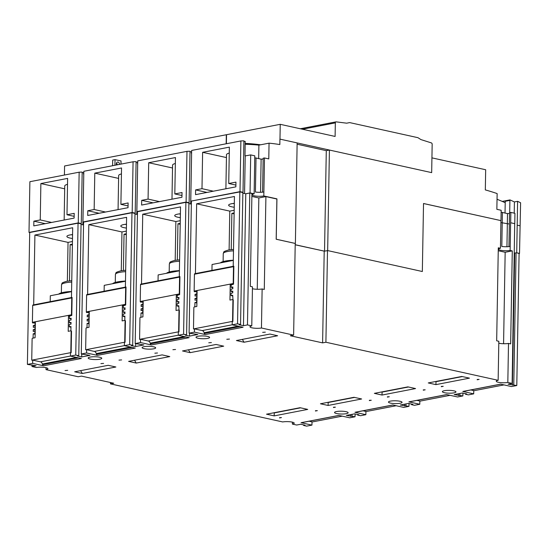 <?xml version="1.0" encoding="UTF-8"?>
<svg xmlns="http://www.w3.org/2000/svg" width="548" height="548" viewBox="0 0 548 548"><rect width="100%" height="100%" fill="white"/><g stroke="black" fill="none" stroke-linecap="round" stroke-linejoin="round"><path stroke-width="0.82" d="M226.379 143.74L226.536 134.698L280.234 124.321L335.102 136.445L335.342 122.868A1.212 0.843 -100.9 0 1 335.972 121.868A1.212 0.843 -100.9 0 1 336.164 121.862L346.72 123.184A172.305 120.437 79.1 0 1 348.302 122.862L346.672 123.177M64.417 175.031L64.575 165.989L226.324 134.739L226.166 143.782M279.925 139.117L279.829 144.556A356.707 249.319 79.1 0 0 269.054 143.165L268.78 158.913L264.479 157.961L263.814 195.958L276.939 198.862L276.233 239.223L295.386 243.456L297.139 142.918L279.925 139.117L431.673 172.627L329.416 150.049L327.663 250.587L422.337 271.513L423.522 203.5L500.982 220.625L501.167 210.274L496.858 209.322L497.139 193.574A356.707 249.319 79.1 0 0 485.323 189.909L485.672 169.743L431.934 157.865M280.234 124.321L279.98 139.103M327.663 250.587L422.337 271.513M423.522 203.527L500.982 220.625M324.532 251.148L326.286 150.659L329.416 150.049M295.201 244.798L324.423 251.169L295.201 244.709M297.119 144.213L326.286 150.659M251.875 196.417L258.841 197.958L265.91 196.595L276.884 199.02L276.178 239.236L295.221 243.442L293.625 335.109L261.451 327.999A6.802 1.411 1 0 1 251.984 327.827A6.802 1.411 1 0 1 249.963 326.779A6.802 1.411 1 0 1 251.779 325.861L247.47 324.909L243.476 325.683L239.175 324.731L240.558 324.464L237.544 323.8L239.846 191.916L242.86 192.581L240.558 324.464M276.528 198.938L276.939 198.862M400.033 401.273A6.802 1.411 1 0 1 402.061 402.314A6.802 1.411 1 0 1 397.875 403.54A6.802 1.411 1 0 1 390.484 403.116A6.802 1.411 1 0 1 388.457 402.074A6.802 1.411 1 0 1 392.649 400.848A6.802 1.411 1 0 1 400.033 401.273M346.124 411.692A6.802 1.411 1 0 1 348.144 412.733A6.802 1.411 1 0 1 343.959 413.959A6.802 1.411 1 0 1 336.568 413.535A6.802 1.411 1 0 1 334.54 412.493A6.802 1.411 1 0 1 338.733 411.267A6.802 1.411 1 0 1 346.124 411.692M189.998 151.81A357.077 249.58 -100.9 0 1 191.307 151.803L191.492 153.728A356.707 249.319 -100.9 0 1 191.595 153.728M190.67 203.966L191.437 162.982M189.108 202.726L190.012 151.248A357.077 249.58 -100.9 0 0 186.984 151.351L186.101 202.061L189.108 202.726L188.327 202.883M190.766 201.164L239.997 191.649L240.88 140.939L191.656 150.447L190.766 201.164L239.846 191.916M235.948 182.114L235.866 186.847L195.54 194.643L195.622 189.909L201.986 188.676L202.623 152.31L229.365 147.138L228.735 183.512L235.948 182.114M225.892 188.772L226.488 154.721A13.604 2.815 1 0 1 229.263 153.077M202.623 152.31L226.44 157.571M228.735 183.512L235.9 185.094M201.986 188.676L213.371 191.197M195.622 189.909L207 192.423M182.032 192.533L181.95 197.266L141.624 205.062L141.706 200.328L148.07 199.095L148.707 162.729L175.449 157.557L174.819 193.93L182.032 192.533M186.101 202.061L136.856 211.576L137.74 160.865L186.984 151.351M171.983 199.191L172.572 165.14A13.604 2.815 1 0 1 175.346 163.496M148.707 162.729L172.524 167.989M174.819 193.93L181.984 195.513M148.07 199.095L159.454 201.609M141.706 200.328L153.084 202.842M240.88 140.939A357.077 249.58 -100.9 0 1 243.901 140.836L243.004 192.314L239.997 191.649M243.894 141.398A357.077 249.58 -100.9 0 1 245.203 141.391L245.004 155.933L250.703 154.92L250.046 192.917L254.128 193.821L254.793 155.824L250.703 154.92M234.311 203.534A10.583 2.192 1 0 1 233.564 203.431M180.395 213.953A10.583 2.192 1 0 1 179.648 213.85M126.478 224.372A10.583 2.192 1 0 1 125.739 224.269M72.562 234.784A10.583 2.192 1 0 1 71.822 234.688M136.856 211.576L137.493 211.72M134.411 213.295L135.198 213.145L132.184 212.48L133.068 161.77A357.077 249.58 -100.9 0 1 136.096 161.667L135.198 213.145M133.068 161.77L83.823 171.284L82.94 221.995L132.184 212.48M82.94 221.995L83.577 222.139M80.494 223.714L81.282 223.563L78.268 222.899L79.152 172.188A357.077 249.58 -100.9 0 1 82.179 172.086L81.282 223.563M79.152 172.188L29.887 181.703L29.003 232.421L78.268 222.899M29.003 232.421L29.702 232.571M263.814 195.958A6.802 1.411 1 0 1 254.231 195.807A6.802 1.411 1 0 1 252.203 194.766A6.802 1.411 1 0 1 254.128 193.821M250.046 192.917L245.641 193.766M242.285 192.458L243.004 192.314M263.883 191.971L263.883 191.971A6.802 1.411 1 0 1 255.416 192.019L256.012 158.016A6.802 1.411 1 0 1 254.889 157.81A6.802 1.411 1 0 1 254.758 157.783M136.753 214.384L137.521 173.401M136.082 162.229A357.077 249.58 -100.9 0 1 137.39 162.222L137.575 164.147A356.707 249.319 -100.9 0 1 137.678 164.147M128.116 202.952L128.033 207.685L87.707 215.474L87.79 210.747L94.153 209.514L94.79 173.141L121.54 167.976L120.903 204.349L128.116 202.952M118.067 209.61L118.656 175.559A13.604 2.815 1 0 1 121.43 173.915M94.79 173.141L118.608 178.408M120.903 204.349L128.068 205.932M94.153 209.514L105.538 212.028M87.79 210.747L99.174 213.261M82.173 172.647A357.077 249.58 -100.9 0 1 83.474 172.641L83.659 174.565A356.707 249.319 -100.9 0 1 83.769 174.565M82.837 224.803L83.604 183.82M74.206 213.371L74.124 218.104L33.791 225.892L33.873 221.166L40.244 219.933L40.874 183.559L67.623 178.395L66.986 214.761L74.206 213.371M64.15 220.029L64.746 185.978A13.604 2.815 1 0 1 67.52 184.327M40.874 183.559L64.691 188.827M66.986 214.761L74.151 216.35M40.244 219.933L51.622 222.447M33.873 221.166L45.258 223.68M117.238 164.825A2.267 1.582 79.1 0 0 116.512 163.044M120.992 164.105L121.046 160.961L115.025 159.632L112.689 160.084L112.587 165.729M116.334 165.003L116.354 163.934A2.267 1.582 -100.9 0 1 117.532 162.064A2.267 1.582 -100.9 0 1 119.574 164.379M115.025 159.632L114.922 165.277M497.036 199.26A356.707 249.319 -100.9 0 1 505.05 202.637L505.235 201.287L509.907 200.383L509.976 199.91A359.954 251.587 -100.9 0 1 514.414 201.938L517.6 201.328A359.954 251.587 -100.9 0 1 520.6 202.76L519.518 253.423L519.093 253.505L516.791 385.532L508.092 384.182L512.127 383.401L507.825 382.449A6.802 1.411 1 0 1 498.31 382.285A6.802 1.411 1 0 1 496.289 381.244A6.802 1.411 1 0 1 498.146 380.312L325.902 342.24L322.608 342.877L290.33 335.746L293.625 335.109M505.03 213.049L505.235 201.287M502.228 201.411L509.976 199.91M509.695 212.638L509.907 200.383M500.899 222.556A6.802 1.411 -179 0 0 501.098 222.604A6.802 1.411 -179 0 0 502.221 222.81L502.379 212.466A6.802 1.411 1 0 1 501.262 212.261A6.802 1.411 1 0 1 501.132 212.227M502.379 212.466L507.503 213.597L509.517 213.514M508.962 246.607L509.53 212.665L510.846 212.412L510.668 222.762L514.757 223.666L514.935 213.316L510.846 212.412M514.223 213.158L514.414 201.938M519.518 253.423L516.723 252.799L517.6 201.328M509.352 223.015L509.366 223.392M510.668 222.762L514.757 223.666M244.566 193.526L245.216 155.981M256.012 158.016L261.129 159.146L263.15 159.064M245.209 144.275A356.707 249.319 -100.9 0 1 258.896 145.124L269.054 143.165M258.663 158.598L258.896 145.124M262.567 192.156L263.163 158.214L264.479 157.961M453.95 390.854A6.802 1.411 1 0 1 455.977 391.895A6.802 1.411 1 0 1 451.785 393.122A6.802 1.411 1 0 1 444.401 392.704A6.802 1.411 1 0 1 442.373 391.656A6.802 1.411 1 0 1 446.565 390.436A6.802 1.411 1 0 1 453.95 390.854M260.656 144.788A358.522 250.587 79.1 0 0 245.223 143.405M324.423 251.169L327.608 250.6M517.202 225.153L520.004 225.769M510.613 222.776L510.202 246.429A6.802 1.411 1 0 1 501.81 246.463L502.221 222.81L509.037 223.968M510.202 246.429L510.126 250.422A6.802 1.411 1 0 1 500.619 250.251A6.802 1.411 1 0 1 498.591 249.21A6.802 1.411 1 0 1 500.447 248.278L500.934 220.632M363.023 410.795L365.927 411.438L365.872 414.692L354.981 412.288A1.514 1.055 -100.9 0 0 355.296 412.295L392.923 405.02M355.097 413.939L355.042 416.781L346.35 415.432L354.631 413.836L358.933 414.788L357.549 415.055L360.563 415.72L365.872 414.692M409.014 403.52L408.959 406.369L400.266 405.013L408.541 403.417L412.85 404.369L411.466 404.636L414.48 405.301L419.789 404.273L408.897 401.869A1.514 1.055 -100.9 0 0 409.212 401.876L446.839 394.601M354.981 412.288L392.765 404.986L403.657 407.39L408.959 406.369M328.101 405.465L320.443 403.773L353.981 397.293L361.639 398.985L328.101 405.465L328.156 402.506L354.529 397.416M369.359 400.602L371.27 400.232L369.366 400.293M333.485 407.534L335.397 407.164L333.492 407.226M396.177 405.739L365.927 411.582M470.855 389.964L473.76 390.601L473.705 393.854L462.813 391.45A1.514 1.055 -100.9 0 0 463.122 391.457L500.756 384.182M462.923 393.101L462.875 395.951L454.182 394.601L462.457 392.998L466.766 393.95L465.382 394.218L468.396 394.882L473.705 393.854M462.813 391.45L500.598 384.148L511.483 386.559L516.791 385.532M435.934 384.628L428.269 382.936L461.806 376.455L469.472 378.147L435.934 384.628L435.989 381.675L462.354 376.579M477.192 379.771L479.103 379.401L477.198 379.456M441.318 386.703L443.229 386.333L441.325 386.388M504.002 384.901L473.753 390.751M416.939 400.383L419.843 401.02L419.789 404.273M408.897 401.869L446.682 394.567L457.566 396.971L462.875 395.951M382.018 395.046L374.359 393.354L407.897 386.874L415.555 388.566L382.018 395.046L382.072 392.094L408.445 386.998M423.275 390.183L425.186 389.82L423.282 389.875M387.402 397.115L389.313 396.745L387.409 396.807M450.093 395.32L419.843 401.163M309.106 421.213L312.011 421.857L311.956 425.111L301.064 422.707A1.514 1.055 -100.9 0 0 301.379 422.707L339.007 415.439M191.403 201.274L189.101 333.157L197.801 334.506L189.519 336.109L185.217 335.157L186.594 334.89L183.587 334.225L185.888 202.342L137.493 211.692L135.192 343.575L143.884 344.925L135.603 346.521L131.301 345.576L132.685 345.309L129.671 344.637L131.972 212.761L83.577 222.111L81.275 353.994L89.968 355.344L81.693 356.94L77.384 355.988L78.768 355.727L75.754 355.056L78.056 223.18L29.702 232.516L27.4 364.399L36.093 365.749L32.017 366.537L36.326 367.489A6.802 1.411 1 0 1 45.874 367.653A6.802 1.411 1 0 1 47.902 368.694A6.802 1.411 1 0 1 46.005 369.633L78.172 376.743L81.467 376.106L113.737 383.237L110.449 383.874L282.693 421.939A6.802 1.411 1 0 1 292.2 422.111A6.802 1.411 1 0 1 294.228 423.152A6.802 1.411 1 0 1 292.372 424.084L296.68 425.029L300.708 424.255L305.017 425.207L303.633 425.467L306.647 426.139L311.956 425.111M301.064 422.707L338.849 415.405L349.74 417.809L355.042 416.781M274.185 415.884L266.527 414.192L300.064 407.712L307.723 409.404L274.185 415.884L274.24 412.925L300.612 407.828M315.443 411.021L317.354 410.651L315.449 410.705M279.569 417.953L281.48 417.583L279.576 417.638M342.26 416.158L312.011 422.001M144.11 348.665A6.802 1.411 1 0 1 142.09 347.624A6.802 1.411 1 0 1 146.275 346.405A6.802 1.411 1 0 1 153.666 346.822A6.802 1.411 1 0 1 155.687 347.864A6.802 1.411 1 0 1 151.501 349.09A6.802 1.411 1 0 1 144.11 348.665M90.201 359.084A6.802 1.411 1 0 1 88.173 358.043A6.802 1.411 1 0 1 92.359 356.817A6.802 1.411 1 0 1 99.75 357.241A6.802 1.411 1 0 1 101.777 358.282A6.802 1.411 1 0 1 97.585 359.509A6.802 1.411 1 0 1 90.201 359.084M198.027 338.253A6.802 1.411 1 0 1 196.006 337.212A6.802 1.411 1 0 1 200.191 335.986A6.802 1.411 1 0 1 207.582 336.404A6.802 1.411 1 0 1 209.603 337.445A6.802 1.411 1 0 1 205.418 338.671A6.802 1.411 1 0 1 198.027 338.253M262.663 332.355L265.328 332.156L262.663 332.355M244.086 342.233L236.421 340.534L269.959 334.054L277.624 335.753L244.086 342.233L242.346 339.39M229.454 339.082L226.797 339.287L229.454 339.082M154.837 353.193L157.502 352.987L154.837 353.193M136.253 363.064L128.595 361.372L162.133 354.892L169.791 356.584L136.253 363.064L134.52 360.228M121.629 359.92L118.964 360.125L121.629 359.92M100.921 363.612L103.586 363.406L100.921 363.612M82.337 373.483L74.679 371.791L108.216 365.31L115.875 367.002L82.337 373.483L80.604 370.647M67.712 370.338L65.048 370.544L67.712 370.338M208.754 342.774L211.412 342.569L208.754 342.774M190.17 352.645L182.511 350.953L216.049 344.473L223.707 346.165L190.17 352.645L188.437 349.809M175.545 349.501L172.88 349.706L175.545 349.501M232.729 299.626L232.845 299.653A0.603 0.411 102.5 0 1 233.256 300.167L232.886 321.457L232.249 321.58L232.194 324.827L237.544 323.8M232.194 324.827L243.086 327.238L205.301 334.54L194.41 332.129L194.465 328.875L193.485 328.923L232.544 321.375L232.914 300.085A0.603 0.411 -77.5 0 0 232.496 299.578L229.954 300.071L230.229 284.111L197.116 290.509L196.835 306.469L194.293 306.962A0.603 0.411 -77.5 0 0 193.855 307.634L193.485 328.923M189.101 333.157L194.41 332.129M178.812 310.045L178.929 310.072A0.603 0.411 102.5 0 1 179.347 310.579L178.97 331.869L178.333 331.992L178.278 335.246L183.587 334.225M178.278 335.246L189.17 337.657L151.385 344.952L140.494 342.548L140.555 339.294L139.569 339.342L178.627 331.793L178.997 310.504A0.603 0.411 -77.5 0 0 178.586 309.997L176.038 310.49L176.312 294.529L143.199 300.927L142.925 316.888L140.377 317.381A0.603 0.411 -77.5 0 0 139.939 318.052L139.569 339.342M135.192 343.575L140.494 342.548M124.896 320.464L125.013 320.491A0.603 0.411 102.5 0 1 125.43 320.998L125.054 342.288L124.417 342.411L124.362 345.665L129.671 344.637M124.362 345.665L135.253 348.076L97.469 355.371L86.577 352.967L86.639 349.713L85.652 349.761L124.711 342.212L125.081 320.923A0.603 0.411 -77.5 0 0 124.67 320.416L122.122 320.909L122.396 304.948L89.283 311.346L89.009 327.307L86.461 327.8A0.603 0.411 -77.5 0 0 86.022 328.471L85.652 349.761M81.275 353.994L86.577 352.967M70.98 330.882L71.096 330.91A0.603 0.411 102.5 0 1 71.514 331.417L71.144 352.707L70.507 352.83L70.445 356.084L75.754 355.056M70.445 356.084L81.337 358.488L43.552 365.79L32.661 363.386L32.722 360.132L31.736 360.18L70.795 352.631L71.165 331.341A0.603 0.411 -77.5 0 0 70.754 330.834L68.205 331.321L68.486 315.367L35.373 321.765L35.093 337.726L32.544 338.212A0.603 0.411 -77.5 0 0 32.113 338.89L31.736 360.18M27.4 364.399L32.661 363.386M251.779 325.861L252.457 286.83L250.306 286.351L251.922 193.506L249.772 193.026L247.47 324.909M252.423 288.734A6.802 1.411 -179 0 0 252.669 288.789A6.802 1.411 -179 0 0 262.136 288.967L261.451 327.999M292.372 424.084L292.406 422.159M498.79 343.206A6.802 1.411 -179 0 0 498.995 343.254A6.802 1.411 -179 0 0 508.503 343.418L507.825 382.449M178.97 331.869L178.627 331.793M177.36 295.345L176.737 295.208A0.603 0.425 -100.9 0 1 176.312 294.529M141.911 302.195L141.288 302.058A0.603 0.425 -100.9 0 1 141.199 302.023L140.569 302.147A0.603 0.425 79.1 0 1 140.226 301.496L179.285 293.947L179.58 277.089A0.603 0.425 -100.9 0 1 179.936 276.589L179.621 294.605L177.285 295.358L177.244 297.728L178.936 297.4L178.908 299.174L177.21 299.503L177.168 301.866L178.867 301.537L178.833 303.311L177.141 303.64L177.093 306.003L178.792 305.681L179.052 310.072M179.621 294.605A0.603 0.425 -100.9 0 1 179.285 293.947M141.514 284.008L142.733 214.213L180.518 206.911L179.299 276.706A0.603 0.425 79.1 0 1 179.381 276.719L141.603 284.022A0.603 0.425 -100.9 0 0 141.514 284.015L140.877 284.138A0.603 0.425 79.1 0 0 140.521 284.638L140.226 301.496M179.299 276.713L179.854 276.603M151.385 344.952A1.514 1.055 -100.9 0 1 150.419 343.87L150.214 343.171A3.021 2.11 79.1 0 0 148.289 341.007L140.555 339.294M71.144 352.707L70.795 352.631M69.534 316.182L68.904 316.045A0.603 0.425 -100.9 0 1 68.486 315.367M34.086 323.032L33.455 322.895A0.603 0.425 -100.9 0 1 33.373 322.861L32.736 322.984A0.603 0.425 79.1 0 1 32.401 322.327L71.452 314.785L71.747 297.927A0.603 0.425 -100.9 0 1 72.103 297.42L71.795 315.436L69.452 316.196L69.411 318.559L71.11 318.237L71.076 320.011L69.377 320.333L69.336 322.704L71.035 322.375L71.007 324.149L69.308 324.478L69.267 326.841L70.966 326.512L70.891 330.834M71.795 315.436A0.603 0.425 -100.9 0 1 71.452 314.785M33.688 304.846L34.908 235.051L72.685 227.749L71.466 297.543A0.603 0.425 79.1 0 1 71.555 297.557L33.77 304.852A0.603 0.425 -100.9 0 0 33.688 304.846L33.051 304.969A0.603 0.425 79.1 0 0 32.695 305.476L32.401 322.327M71.466 297.543L72.028 297.441M43.552 365.79A1.514 1.055 -100.9 0 1 42.586 364.708L42.388 364.009A3.021 2.11 79.1 0 0 40.456 361.844L32.722 360.132M125.054 342.288L124.711 342.212M123.444 305.763L122.821 305.626A0.603 0.425 -100.9 0 1 122.396 304.948M87.995 312.613L87.372 312.476A0.603 0.425 -100.9 0 1 87.29 312.442L86.653 312.566A0.603 0.425 79.1 0 1 86.317 311.908L125.369 304.366L125.663 287.508A0.603 0.425 -100.9 0 1 126.019 287.008L125.704 305.024L123.369 305.777L123.327 308.147L125.026 307.818L124.992 309.593L123.293 309.921L123.252 312.285L124.951 311.956L124.923 313.73L123.225 314.059L123.184 316.422L124.882 316.093L124.807 320.416M125.704 305.024A0.603 0.425 -100.9 0 1 125.369 304.366M87.605 294.427L88.817 224.632L126.602 217.33L125.382 287.125A0.603 0.425 79.1 0 1 125.471 287.138L87.687 294.434A0.603 0.425 -100.9 0 0 87.605 294.427L86.968 294.55A0.603 0.425 79.1 0 0 86.611 295.057L86.317 311.908M125.382 287.131L125.944 287.022M97.469 355.371A1.514 1.055 -100.9 0 1 96.503 354.289L96.297 353.59A3.021 2.11 79.1 0 0 94.372 351.426L86.639 349.713M232.886 321.457L232.544 321.375M231.277 284.926L230.653 284.789A0.603 0.425 -100.9 0 1 230.229 284.111M195.828 291.776L195.204 291.639A0.603 0.425 -100.9 0 1 195.115 291.611L194.478 291.735A0.603 0.425 79.1 0 1 194.143 291.077L233.201 283.528L233.496 266.671A0.603 0.425 -100.9 0 1 233.852 266.17L233.537 284.186L231.194 284.946L231.153 287.31L232.852 286.981L232.825 288.755L231.126 289.084L231.085 291.447L232.784 291.118L232.749 292.892L231.051 293.221L231.009 295.591L232.708 295.262L232.962 299.653M233.537 284.186A0.603 0.425 -100.9 0 1 233.201 283.528M195.431 273.589L196.65 203.794L234.434 196.499L233.215 266.287A0.603 0.425 79.1 0 1 233.297 266.301L195.52 273.603A0.603 0.425 -100.9 0 0 195.431 273.596L194.793 273.719A0.603 0.425 79.1 0 0 194.437 274.219L194.143 291.077M233.215 266.294L233.77 266.184M205.301 334.54A1.514 1.055 -100.9 0 1 204.336 333.451L204.13 332.752A3.021 2.11 79.1 0 0 202.205 330.588L194.465 328.875M180.217 224.29L177.949 223.79L177.312 260.019M140.939 317.271L141.014 312.976L142.706 312.648L142.754 310.284L141.055 310.613L141.083 308.839L142.781 308.51L142.823 306.147L141.124 306.476L141.158 304.702L142.857 304.373L142.898 302.003L141.199 302.023M141.014 312.976L142.98 313.415M72.384 245.127L70.117 244.627L69.486 280.857M33.106 338.109L33.181 333.814L34.88 333.485L34.921 331.122L33.223 331.451L33.25 329.677L34.949 329.348L34.99 326.978L33.291 327.307L33.325 325.533L35.024 325.204L35.065 322.841L33.373 322.861M33.181 333.814L35.154 334.253M126.3 234.708L124.033 234.208L123.403 270.438M87.022 327.69L87.098 323.395L88.797 323.067L88.838 320.703L87.139 321.032L87.166 319.258L88.865 318.929L88.906 316.566L87.207 316.888L87.242 315.114L88.94 314.792L88.982 312.422L87.29 312.442M87.098 323.395L89.071 323.834M234.133 213.871L231.866 213.371L231.229 249.607M194.855 306.853L194.924 302.558L196.622 302.236L196.664 299.866L194.965 300.194L194.999 298.42L196.698 298.091L196.739 295.728L195.04 296.057L195.074 294.283L196.766 293.954L196.807 291.591L195.115 291.611M194.924 302.558L196.896 302.996M327.499 250.573L325.902 342.24M322.608 342.877L324.211 251.21M498.146 380.312L498.824 341.281L496.673 340.801L498.296 247.806L500.447 248.278M110.449 383.874L110.47 382.518M46.005 369.633L46.039 367.687M211.953 270.397L212.055 264.506L233.318 260.396M220.406 262.889A18.139 3.754 1 0 1 233.325 260.225M158.043 280.816L158.146 274.925L179.401 270.815M166.489 273.308A18.139 3.754 1 0 1 179.408 270.644M104.127 291.235L104.23 285.344L125.485 281.234M112.58 283.727A18.139 3.754 1 0 1 125.492 281.062M50.211 301.653L50.313 295.756L71.569 291.652M58.663 294.146A18.139 3.754 1 0 1 71.576 291.481M196.65 203.794L229.79 211.124L229.112 249.895M234.195 210.268L229.79 211.124M234.311 203.356A10.583 2.192 -179 0 0 228.632 205.192A10.583 2.192 -179 0 0 231.783 206.815A10.583 2.192 -179 0 0 234.249 207.233M231.153 287.31L232.845 287.679M231.085 291.447L232.77 291.824M231.009 295.591L232.695 295.961M234.147 212.932L231.866 213.371M233.037 203.493A10.583 2.192 -179 0 0 234.311 203.678M195.074 294.283L197.04 294.714M194.999 298.42L196.972 298.859M142.733 214.213L175.874 221.536L175.196 260.314M180.278 220.686L175.874 221.536M180.402 213.775A10.583 2.192 -179 0 0 174.716 215.611A10.583 2.192 -179 0 0 177.867 217.234A10.583 2.192 -179 0 0 180.333 217.645M177.244 297.728L178.929 298.098M177.168 301.866L178.854 302.236M177.093 306.003L178.785 306.38M180.23 223.351L177.949 223.79M179.121 213.912A10.583 2.192 -179 0 0 180.395 214.097M141.158 304.702L143.131 305.133M141.083 308.839L143.055 309.278M88.817 224.632L121.957 231.955L121.279 270.733M126.362 231.105L121.957 231.955M126.485 224.187A10.583 2.192 -179 0 0 120.8 226.029A10.583 2.192 -179 0 0 123.951 227.646A10.583 2.192 -179 0 0 126.417 228.064M123.327 308.147L125.013 308.517M123.252 312.285L124.937 312.655M123.184 316.422L124.869 316.799M126.314 233.763L124.033 234.208M125.211 224.331A10.583 2.192 -179 0 0 126.478 224.516M87.242 315.114L89.214 315.552M87.166 319.258L89.139 319.69M34.908 235.051L68.041 242.374L67.363 281.151M72.446 241.524L68.041 242.374M72.569 234.606A10.583 2.192 -179 0 0 66.883 236.448A10.583 2.192 -179 0 0 70.034 238.065A10.583 2.192 -179 0 0 72.5 238.483M69.411 318.559L71.096 318.936M69.336 322.704L71.021 323.073M69.267 326.841L70.952 327.218M72.398 244.182L70.117 244.627M71.295 234.75A10.583 2.192 -179 0 0 72.562 234.934M33.325 325.533L35.298 325.971M33.25 329.677L35.223 330.108M459.861 395.286L459.895 393.491M465.382 394.218L465.396 393.649M458.484 395.546L458.518 393.759M411.466 404.636L411.48 404.068M404.568 405.965L404.602 404.177M405.952 405.698L405.979 403.91M352.035 416.117L352.063 414.329M357.549 415.055L357.563 414.48M350.651 416.384L350.686 414.596M188.889 203.575L191.355 204.123M189.519 336.109L189.574 333.259M185.888 202.342L188.902 203.007L186.594 334.89M242.846 193.149L245.778 193.8L249.772 193.026M78.056 223.18L81.07 223.844L78.768 355.727M81.056 224.413L83.522 224.954M131.972 212.761L134.986 213.425L132.685 345.309M134.972 213.994L137.438 214.542M135.603 346.521L135.657 343.678M81.693 356.94L81.741 354.097M516.723 252.799L519.093 253.505M516.298 252.881L514.408 253.039M513.777 384.867L516.079 252.834M503.571 343.733L505.167 252.272L512.284 250.895L510.661 343.891L508.503 343.418M510.126 250.422L512.284 250.895M498.242 250.737L505.167 252.272M512.127 383.401L514.702 223.673M512.401 385.134L514.702 253.101M265.91 196.595L264.287 289.44L262.136 288.967M303.633 425.467L303.647 424.899M243.476 325.683L245.778 193.8M257.245 289.276L258.841 197.958M32.017 366.537L32.051 364.858M348.302 122.862A172.305 120.437 79.1 0 1 349.699 122.601L417.932 137.685A172.305 120.437 79.1 0 1 420.871 139.569L431.386 142.912A1.212 0.843 -100.9 0 1 432.167 144.268L431.673 172.627M302.434 129.225L335.342 122.868M507.318 223.933L507.503 213.597M260.553 192.293L261.129 159.146M179.347 310.579L178.997 310.504M141.288 302.058L143.186 301.688M176.737 295.208L178.984 294.769M140.521 284.638L179.58 277.089M150.419 343.87L186.101 336.979M150.214 343.171L184.32 336.582M148.289 341.007L178.278 335.212M71.514 331.417L71.165 331.341M33.455 322.895L35.36 322.525M68.904 316.045L71.151 315.607M32.695 305.476L71.747 297.927M42.586 364.708L78.275 357.81M42.388 364.009L76.487 357.419M40.456 361.844L70.445 356.049M125.43 320.998L125.081 320.923M87.372 312.476L89.269 312.107M122.821 305.626L125.067 305.188M86.611 295.057L125.663 287.508M96.503 354.289L132.191 347.398M96.297 353.59L130.403 347M94.372 351.426L124.362 345.63M233.256 300.167L232.914 300.085M195.204 291.639L197.102 291.269M230.653 284.789L232.9 284.357M194.437 274.219L233.496 266.671M204.336 333.451L240.017 326.56M204.13 332.752L238.236 326.163M202.205 330.588L232.194 324.793M233.482 250.826A15.118 3.13 -179 0 0 227.605 251.498A15.118 3.13 -179 0 0 223.255 253.608C224.228 251.683 222.283 251.909 228.55 249.998L233.51 249.409M179.573 261.245A15.118 3.13 -179 0 0 173.689 261.91A15.118 3.13 -179 0 0 169.339 264.026C170.312 262.102 168.366 262.328 174.641 260.416L179.593 259.827M125.656 271.664A15.118 3.13 -179 0 0 119.772 272.329A15.118 3.13 -179 0 0 115.423 274.445C116.395 272.514 114.45 272.746 120.724 270.835L125.677 270.246M71.74 282.083A15.118 3.13 -179 0 0 65.863 282.747A15.118 3.13 -179 0 0 61.506 284.864C62.486 282.932 60.533 283.165 66.808 281.254L71.761 280.665M506.941 246.737L507.338 223.94M335.972 121.868L300.325 128.759M179.895 276.596L140.836 284.138M71.219 330.91L70.87 330.834M72.062 297.427L33.01 304.976M125.136 320.491L124.786 320.416M125.978 287.008L86.927 294.557M233.811 266.177L194.752 273.719M223.111 261.588L223.255 253.608M169.195 272.007L169.339 264.026M115.279 282.426L115.423 274.445M61.369 292.838L61.506 284.864"/></g></svg>
